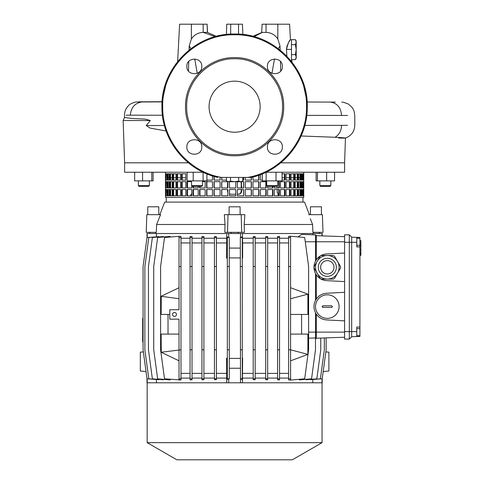 <?xml version="1.0" encoding="UTF-8"?>
<svg xmlns="http://www.w3.org/2000/svg" width="484" height="484" viewBox="0 0 484 484"><rect width="100%" height="100%" fill="white"/><g stroke="black" fill="none" stroke-linecap="round" stroke-linejoin="round"><path stroke-width="0.73" d="M325.853 351.898L328.89 352.158L328.89 371.016L323.197 371.518M146.017 371.518L140.324 371.016L140.324 352.158L143.361 351.898M356.781 238.237L359.921 238.237L359.921 245.309L356.781 245.309M356.781 328.63L359.921 328.63L359.921 335.702L356.781 335.702M174.5 312.483A1.966 1.966 0 0 0 172.54 314.449A1.966 1.966 0 0 0 174.5 316.415A1.966 1.966 0 0 0 176.466 314.449A1.966 1.966 0 0 0 174.5 312.483M322.054 442.654L147.16 442.654L176.86 459.8L292.354 459.8L322.054 442.654L322.054 382.802M147.003 378.803L147.003 382.802L322.211 382.802L322.211 378.803M147.16 442.654L147.16 382.802M169.787 314.449L161.148 314.449L161.263 296.232L179.019 287.732M179.479 380.061L179.019 380.061L179.019 319.162L169.787 319.162L169.787 309.736L179.019 309.736L179.019 236.265L180.986 236.392L180.986 379.934L164.524 378.827L160.597 349.805L160.597 266.521L164.524 237.499L179.479 236.265M179.019 334.093L161.148 334.093L161.263 352.304L179.019 360.804M168.021 334.093L168.021 314.449M290.588 314.449L307.909 314.449L307.872 294.133L290.588 287.732M301.586 314.449L301.586 334.093M290.588 334.093L307.909 334.093L307.872 354.379L290.588 349.805L290.588 236.192L288.621 236.361L288.621 237.499L290.588 237.499M307.872 354.379L290.588 360.804M290.588 380.061L304.69 378.827L308.617 349.805L308.617 266.521L304.69 237.499L290.588 236.265M290.588 378.827L290.588 349.805L288.621 349.805L288.621 378.827L290.588 378.827L290.588 380.134L288.621 379.964L288.621 378.827M359.921 238.237L359.921 237.463L351.674 237.178L349.315 234.819L344.602 234.819L344.602 339.078L349.315 339.078L349.315 331.613L344.602 331.613M359.921 328.63L359.921 245.309M351.674 237.178L351.674 336.725L359.921 336.434L359.921 335.702M155.6 379.42L147.003 378.827L143.076 349.805L143.076 266.521L147.003 237.499L155.6 236.906M147.203 378.845L147.203 382.802M312.779 382.802L312.779 379.492M324.334 337.941L324.334 349.805L320.402 378.827L310.546 379.686L310.546 379.377M320.759 338.068L320.759 349.805L316.832 378.827L306.063 379.771L306.063 379.305M308.617 338.213L315.489 337.935L315.489 349.805L311.557 378.827L299.324 379.898L299.324 379.293M279.546 378.089L288.621 378.089M277.586 378.827L279.546 378.827L279.546 379.922L277.586 379.801L277.586 349.805L279.546 349.805L279.546 236.404L277.586 236.519L277.586 237.499L279.546 237.499M267.664 378.089L277.586 378.089M265.698 378.827L267.664 378.827L267.664 379.783L265.698 379.704L265.698 349.805L267.664 349.805L267.664 236.543L265.698 236.622L265.698 237.499L267.664 237.499M255.165 378.089L265.698 378.089M253.199 378.827L255.165 378.827L255.165 379.698L253.199 379.656L253.199 349.805L255.165 349.805L255.165 236.628L253.199 236.67L253.199 237.499L255.165 237.499M242.284 358.221L242.635 358.184L242.466 378.089L253.199 378.089M242.466 378.089L242.466 382.802M312.779 234.794L312.779 233.524L322.211 233.524L322.211 235.883M216.408 238.237L226.748 238.237L226.748 233.524L242.466 233.524L242.466 238.237L253.199 238.237M255.165 238.237L265.698 238.237M267.664 238.237L277.586 238.237M279.546 238.237L288.621 238.237M297.896 236.906L301.72 234.407L315.532 234.891L316.318 235.678L316.318 259.733C318.865 256.224 322.296 254.3 326.621 253.967L344.602 253.023M344.602 281.585L326.621 280.647C322.296 280.315 318.865 278.391 316.318 274.882L315.532 273.593L315.532 300.304L316.318 299.015C318.865 295.506 322.296 293.588 326.621 293.256L344.602 292.312M326.621 280.647A13.358 13.358 0 0 1 316.318 274.882L316.318 299.015A13.358 13.358 0 0 1 326.621 293.256M344.602 320.874L326.621 319.93C322.296 319.597 318.865 317.673 316.318 314.17L315.532 312.876L315.532 332.127L316.318 332.127L316.318 338.219L344.602 337.233M326.621 319.93A13.358 13.358 0 0 1 316.318 314.17L316.318 332.127L344.602 332.127M288.621 237.499L288.621 349.805M288.621 266.521L290.588 266.521M279.546 373.376L288.621 373.376M279.546 242.95L288.621 242.95M156.429 379.492L156.429 382.802M226.748 382.802L226.579 358.184L227.323 358.257M216.408 378.089L226.748 378.089M214.442 378.827L216.408 378.827L216.408 379.644L214.442 379.686L214.442 349.805L216.408 349.805L216.408 236.682L214.442 236.64L214.442 237.499L216.408 237.499M203.909 378.089L214.442 378.089M201.943 378.827L203.909 378.827L203.909 379.692L201.943 379.771L201.943 349.805L203.909 349.805L203.909 236.634L201.943 236.555L201.943 237.499L203.909 237.499M192.021 378.089L201.943 378.089M190.061 378.827L192.021 378.827L192.021 379.783L190.061 379.898L190.061 349.805L192.021 349.805L192.021 236.543L190.061 236.428L190.061 237.499L192.021 237.499M180.986 378.089L190.061 378.089M170.162 379.317L170.162 379.922L157.651 378.827L153.724 349.805L153.724 266.521L157.651 237.499L170.162 236.404L170.162 237.009M163.332 379.323L163.332 379.783L152.381 378.827L148.455 349.805L148.455 266.521L152.381 237.499L163.332 236.543L163.332 237.003M158.776 379.383L158.776 379.698L148.812 378.827L144.879 349.805L144.879 266.521L148.812 237.499L158.776 236.628L158.776 236.942M147.003 237.517L147.003 233.524L156.429 233.524L156.429 236.833M180.986 238.237L190.061 238.237M192.021 238.237L201.943 238.237M203.909 238.237L214.442 238.237M179.019 378.827L180.986 378.827M179.019 237.499L180.986 237.499M161.263 352.237L180.986 349.805M179.019 266.521L180.986 266.521M180.986 373.376L190.061 373.376M180.986 242.95L190.061 242.95M240.5 378.845L240.324 266.521L242.284 266.521L242.284 379.577L240.5 378.845L240.5 382.802M242.284 237.499L242.284 236.749L240.324 237.481L242.284 237.499L242.284 266.521M240.324 266.521L240.324 237.499M240.324 349.805L242.284 349.805M240.324 378.827L242.284 378.827M242.635 373.376L253.199 373.376M242.466 238.237L242.635 242.95L253.199 242.95M242.635 242.95L242.635 258.141L242.284 258.105M229.283 358.414L240.324 358.39M240.324 257.936L229.283 257.911M192.021 378.827L192.021 349.805M190.061 237.499L190.061 349.805M190.061 266.521L192.021 266.521M192.021 373.376L201.943 373.376M192.021 242.95L201.943 242.95M255.165 378.827L255.165 349.805M253.199 237.499L253.199 349.805M253.199 266.521L255.165 266.521M255.165 373.376L265.698 373.376M255.165 242.95L265.698 242.95M315.489 339.006L315.532 332.127L308.617 332.127M203.909 378.827L203.909 349.805M201.943 237.499L201.943 349.805M201.943 266.521L203.909 266.521M203.909 373.376L214.442 373.376M203.909 242.95L214.442 242.95M267.664 378.827L267.664 349.805M265.698 237.499L265.698 349.805M265.698 266.521L267.664 266.521M267.664 373.376L277.586 373.376M267.664 242.95L277.586 242.95M216.408 378.827L216.408 349.805M214.442 237.499L214.442 349.805M214.442 266.521L216.408 266.521M216.408 373.376L226.579 373.376M227.323 258.069L226.579 258.141L226.748 238.237M216.408 242.95L226.579 242.95M279.546 378.827L279.546 349.805M277.586 237.499L277.586 349.805M277.586 266.521L279.546 266.521M315.532 339.006L316.318 338.219M228.714 378.845L227.323 379.414L227.323 266.521L229.283 266.521L229.283 378.839L228.714 378.845L228.714 382.802M229.283 237.499L227.323 236.912L227.323 237.499L229.283 237.499L229.283 266.521M227.323 266.521L227.323 237.499M227.323 349.805L229.283 349.805M227.323 378.827L229.283 378.827M315.532 300.304C313.457 304.497 313.457 308.689 315.532 312.876M305.271 241.77L315.532 241.77L315.532 261.021C313.457 265.214 313.457 269.4 315.532 273.593M344.602 241.77L315.532 241.77L315.532 234.891M315.532 261.021L316.318 259.733A13.358 13.358 0 0 1 326.621 253.967M316.318 235.678L344.602 236.664M315.459 379.256L322.205 378.827L326.137 349.805L326.137 337.88M349.315 234.819L349.315 331.613L356.781 331.613L356.781 327.063L359.921 327.063M351.674 336.725L349.315 339.078M359.921 246.919L356.781 246.919L356.781 237.354M356.781 336.543L356.781 331.613M242.284 359.824L242.635 358.184M229.283 368.257L240.324 368.233M226.579 358.184L227.323 361.669M242.284 256.502L242.635 258.141M229.283 248.068L240.324 248.092M226.579 258.141L227.323 254.657M240.5 237.481L240.5 233.524L313.523 233.524L313.475 232.344L313.523 233.524M228.714 237.481L228.714 233.524L155.691 233.524L155.715 232.816M147.203 237.481L147.203 233.524M322.011 235.877L322.011 233.524M322.011 378.845L322.011 382.802M359.921 240.59L360.864 240.59L360.864 253.199L359.921 253.199M360.864 243.476L359.921 243.476M360.864 243.863L359.921 243.863M360.864 245.715L359.921 245.715M359.921 253.507L360.864 253.507L360.864 255.007L359.921 255.007M143.076 319.162L142.683 319.162L142.683 341.159L143.076 341.159M142.683 319.162L142.683 318.375L143.076 318.375M143.076 341.946L142.683 341.946L142.683 341.159M179.019 298.737L161.263 296.305M290.588 298.737L307.872 294.157M319.458 233.524L319.458 232.344M231.074 233.524L231.074 232.344M238.14 233.524L238.14 232.344M310.425 214.666L310.425 206.807L321.424 206.807L321.424 214.666M229.107 214.666L229.107 206.807L240.106 206.807L240.106 214.666M147.789 214.666L147.789 206.807L158.788 206.807L158.788 214.666M330.844 185.596L330.058 186.382L320.626 186.382L319.839 185.596L330.844 185.596L330.844 180.883M277.689 185.596L276.902 186.382L267.477 186.382L266.69 185.596L277.689 185.596L277.689 180.883M202.524 185.596L201.737 186.382L192.311 186.382L191.525 185.596L202.524 185.596L202.524 180.883M191.525 185.596L191.525 180.883M149.368 185.596L148.588 186.382L139.156 186.382L138.37 185.596L149.368 185.596L149.368 180.883M170.574 177.737L170.574 180.096M170.574 181.669L170.574 187.955M170.574 189.522L170.574 195.808M203.207 172.237L124.612 172.237L124.612 162.812L188.421 162.812L124.612 162.812L123.136 120.522L124.63 117.297M266.006 172.237L344.602 172.237L344.602 162.812L280.793 162.812L344.602 162.812L345.467 138.031C351.324 135.822 354.433 131.575 354.784 125.308L354.778 115.458L354.197 111.556L353.308 109.36L351.85 107.115L348.208 103.957L343.477 102.263L341.752 102.106M159.829 214.666L164.681 202.094L304.533 202.094L309.385 214.666M308.677 214.666L322.38 214.666L322.997 232.344L312.912 232.344L312.591 224.485L310.298 218.732M244.862 214.86L244.196 224.292M244.874 214.666L228.006 214.666L227.534 232.344L224.83 232.344L225.03 224.485L224.352 214.86M225.03 224.485L156.622 224.485L156.302 232.344L146.216 232.344L146.833 214.666L160.537 214.666L156.622 224.485L158.915 218.732M227.534 189.522L227.595 191.712M227.77 192.299L227.534 191.095L227.885 191.095M230.668 194.235L235.775 194.235M241.667 191.386L241.679 191.095C241.498 193.001 240.451 194.048 238.545 194.235L239.156 194.175M166.254 202.094L166.254 197.381M278.79 195.736L277.241 191.882L277.314 192.783M277.864 194.501L278.318 195.215M302.96 202.094L302.96 197.381M241.201 214.666L241.679 232.344L244.378 232.344L244.184 224.485L312.591 224.485M277.241 186.044L277.241 187.955M277.241 189.522L277.241 191.882M282.087 177.737L284.447 177.737M286.086 177.737L289.456 177.737M291.011 177.737L293.746 177.737M295.204 177.737L297.267 177.737M298.604 177.737L299.971 177.737M301.169 177.737L301.828 177.737M185.844 177.737L182.178 177.737M180.574 177.737L177.519 177.737M176.013 177.737L173.605 177.737M172.207 177.737L170.489 177.737M169.218 177.737L168.202 177.737M191.749 193.479L190.339 195.808M227.885 183.236L227.534 183.236L227.534 187.955M227.534 183.236L227.885 181.79M241.292 181.73L241.679 187.955M241.679 189.522L241.679 191.095L241.232 191.095C241.044 193.007 239.997 194.054 238.098 194.235M237.384 194.235L238.545 194.235M228.006 214.666L224.34 214.666M241.679 232.344L227.534 232.344M229.513 193.8L230.505 194.175M240.99 182.032L241.171 182.619M239.296 193.999L238.43 194.223M241.679 183.236L241.232 183.236L241.232 187.955M241.232 189.522L241.232 191.095M241.232 183.236L240.844 181.73M134.649 180.883L134.649 172.237L134.655 180.883L142.568 180.883L142.568 172.237M153.089 180.883L153.089 172.237L153.089 180.883L151.788 180.883L151.788 172.237M151.788 180.883L142.568 180.883M206.916 173.889L206.916 180.883L193.207 180.883L193.207 172.237M203.099 180.883L203.099 172.237M193.207 180.883L187.126 180.883L187.126 172.237M282.087 172.237L282.087 180.883L276.013 180.883L276.013 172.237M276.013 180.883L266.115 180.883L266.115 172.237M266.115 180.883L262.298 180.883L262.298 173.889M326.646 172.237L326.646 180.883L334.559 180.883L334.559 172.237M326.646 180.883L317.425 180.883L317.425 172.237M317.425 180.883L316.119 180.883L316.119 172.237M234.607 155.769C260.834 156.441 284.35 132.931 283.678 106.698C284.356 80.471 260.828 56.949 234.607 57.62C208.386 56.949 184.858 80.471 185.529 106.698C184.864 132.931 208.374 156.441 234.607 155.769M234.607 154.626C260.217 155.285 283.194 132.307 282.535 106.698C283.194 132.307 260.217 155.285 234.607 154.626C208.997 155.285 186.019 132.307 186.679 106.698C186.019 132.307 208.997 155.285 234.607 154.626M260.144 106.698A25.537 25.537 0 0 0 234.607 81.161A25.537 25.537 0 0 0 209.07 106.698A25.537 25.537 0 0 0 234.607 132.229A25.537 25.537 0 0 0 260.144 106.698A25.537 25.537 0 0 0 234.607 81.161A25.537 25.537 0 0 0 209.07 106.698M166.109 130.989L150.028 128.066L146.241 125.537L150.318 120.522L123.136 120.522M186.866 66.417C186.401 56.785 202.264 56.797 201.792 66.417C202.258 76.055 186.394 76.042 186.866 66.417M186.866 146.973C186.401 137.341 202.258 137.353 201.792 146.973C202.258 156.604 186.394 156.598 186.866 146.973M267.422 146.973C266.956 137.341 282.819 137.353 282.347 146.973C282.813 156.61 266.95 156.598 267.422 146.973M267.422 66.417C266.956 56.785 282.819 56.797 282.347 66.417C282.813 76.049 266.95 76.042 267.422 66.417M221.527 177.41C188.27 171.905 162.067 140.414 162.697 106.698C161.704 68.274 196.183 33.795 234.607 34.788C273.03 33.795 307.509 68.274 306.517 106.698C307.146 140.414 280.944 171.905 247.681 177.41L221.527 177.41M162.049 102.578L161.928 106.698C161.36 139.465 185.808 170.398 217.824 177.41C185.796 170.386 161.378 139.489 161.928 106.698C160.93 67.863 195.772 33.021 234.607 34.019C273.442 33.021 308.284 67.863 307.279 106.698C307.836 139.489 283.418 170.386 251.39 177.41L247.681 177.41L251.39 177.41C283.406 170.398 307.854 139.465 307.279 106.698L307.165 102.578M175.813 63.979L166.296 81.881L162.104 101.713L166.835 80.453L177.652 61.553L179.606 24.2L203.177 24.2L203.177 32.386C198.15 32.567 194.217 34.763 191.392 38.974L189.202 45.968L189.081 50.046M207.321 32.386L216.402 36.336L226.391 34.485L226.748 24.2L242.466 24.2L242.823 34.485L252.811 36.336L262.086 32.386L261.675 32.386L262.104 24.2L266.037 24.2L266.037 32.386C271.088 32.585 275.015 34.781 277.822 38.974L280.012 45.968L280.133 50.046M286.837 56.162L286.498 49.392L291.483 49.392L291.483 44.982L291.483 60.645L291.961 60.645L291.961 62.061L302.548 80.895L307.128 102.009L335.376 102.106M188.748 61.456L188.47 71.045M241.679 181.73L240.729 181.73L242.774 181.101L241.679 181.73L234.607 181.73L238.691 181.101L240.729 181.73L241.77 181.561M296.196 41.007L296.196 42.162L295.428 39.67L296.196 41.007L296.196 49.646L295.428 44.661L291.483 44.661L291.483 39.833L290.424 39.827L289.607 24.2L266.037 24.2M338.794 138.049C348.77 138.249 347.542 137.988 335.109 137.274L301.121 135.986M162.092 101.882L135.762 102.003C131.612 103.195 129.113 104.483 128.278 105.869C125.798 108.483 124.533 111.598 124.479 115.198L124.479 117.533L131.878 118.447L145.182 119.088L150.318 120.522M138.866 101.822L162.104 101.713M231.673 177.41L237.535 177.41M197.236 73.296L194.756 58.969M190.92 48.618L189.202 45.968M242.774 177.41L242.774 181.101M238.691 177.41L238.691 181.101M230.523 177.41L230.523 181.101L234.607 181.73L228.484 181.73L230.523 181.101M226.439 177.41L226.439 181.101L228.484 181.73L227.444 181.561M271.978 73.296L274.458 58.969M278.294 48.618L280.012 45.968M280.46 61.456L280.738 71.045M254.027 36.663L262.334 32.386L265.855 32.386M203.177 32.386L215.186 36.663M262.104 32.386L261.675 32.386L262.104 24.2M207.412 32.386L207.11 24.2L203.177 24.2M205.9 32.386L206.269 32.386M286.498 49.392C287.889 43.566 289.202 40.378 290.424 39.827C289.214 40.354 287.907 43.542 286.498 49.392L286.595 47.632M289.916 40.541L289.269 41.497M288.591 42.586L287.792 44.038M287.127 45.581L286.824 46.543M228.484 181.73C227.232 181.73 227.232 181.73 228.484 181.73C227.232 181.73 227.232 181.73 228.484 181.73M207.539 32.386L207.11 24.2L207.539 32.386M295.918 58.6L295.428 59.629L291.483 59.629L291.483 44.661M186.679 106.698C186.019 81.088 208.997 58.11 234.607 58.77C260.217 58.11 283.194 81.088 282.535 106.698M295.428 39.67L291.483 39.67L291.483 44.498M291.483 54.638L295.428 54.638L296.196 49.646L296.196 57.13L295.428 54.638M296.196 58.292L295.428 59.629L296.196 57.136C296.196 58.667 296.196 58.667 296.196 57.13C296.196 58.667 296.196 58.667 296.196 57.13M295.99 40.904L296.196 42.162L295.428 44.661M315.532 267.307A11.785 11.785 0 0 0 327.317 279.093A11.785 11.785 0 0 0 339.102 267.307A11.785 11.785 0 0 1 327.317 279.093A11.785 11.785 0 0 1 315.532 267.307A11.785 11.785 0 0 1 327.317 255.522A11.785 11.785 0 0 1 337.523 273.2L340.512 268.021A13.213 13.213 0 0 0 340.512 266.593L337.523 261.414A11.785 11.785 0 0 0 327.317 255.522L333.294 255.522A13.213 13.213 0 0 1 334.535 256.236L337.523 261.414M314.122 266.593L317.111 261.414L314.122 266.593A13.213 13.213 0 0 0 314.122 268.021L317.111 273.2A11.785 11.785 0 0 0 327.317 279.093L321.34 279.093A13.213 13.213 0 0 1 320.099 278.379L317.111 273.2M320.638 267.307A6.679 6.679 0 0 0 327.317 273.986A6.679 6.679 0 0 0 333.996 267.307A6.679 6.679 0 0 0 327.317 260.628A6.679 6.679 0 0 0 320.638 267.307M337.523 273.2L334.535 278.379A13.213 13.213 0 0 1 333.294 279.093L327.317 279.093M317.111 261.414L320.099 256.236A13.213 13.213 0 0 1 321.34 255.522L327.317 255.522M327.868 255.522L328.418 255.522M330.62 255.522L333.294 255.522M333.294 279.093L330.62 279.093M330.076 279.093L328.969 279.093M326.767 279.093L324.038 279.093M324.582 255.522L326.767 255.522M322.997 307.376L331.637 307.376L332.423 306.59L331.637 305.803L322.997 305.803L322.211 306.59L322.997 307.376A0.786 0.786 0 0 1 322.271 306.892M315.532 306.59A11.785 11.785 0 0 0 327.317 318.375A11.785 11.785 0 0 0 339.102 306.59A11.785 11.785 0 0 0 327.317 294.804A11.785 11.785 0 0 0 315.532 306.59M322.211 306.59A0.786 0.786 0 0 1 322.441 306.033M331.939 307.316A0.786 0.786 0 0 1 331.637 307.376M165.468 172.237L165.468 197.381L303.746 197.381L303.746 172.237M303.583 173.81L303.583 180.096L302.869 180.096L302.869 173.81L303.583 173.81M302.591 173.81L302.591 180.096L301.169 180.096L301.169 173.81L302.591 173.81M300.715 173.81L300.715 180.096L298.604 180.096L298.604 173.81L300.715 173.81M297.975 173.81L297.975 180.096L295.204 180.096L295.204 173.81L297.975 173.81M294.411 173.81L294.411 180.096L291.011 180.096L291.011 173.81L294.411 173.81M290.067 173.81L290.067 180.096L286.086 180.096L286.086 173.81L290.067 173.81M282.087 173.81L284.997 173.81L284.997 180.096L282.087 180.096M262.298 180.096L260.44 180.096L260.44 174.627M258.94 175.178L258.94 180.096L252.963 180.096L252.963 177.017M251.402 177.404L251.402 180.096L245.243 180.096L245.243 177.41M243.646 177.41L243.646 180.096L242.774 180.096M303.583 181.669L303.583 187.955L302.869 187.955L302.869 181.669L303.583 181.669M302.591 181.669L302.591 187.955L301.169 187.955L301.169 181.669L302.591 181.669M300.715 181.669L300.715 187.955L298.604 187.955L298.604 181.669L300.715 181.669M297.975 181.669L297.975 187.955L295.204 187.955L295.204 181.669L297.975 181.669M294.411 181.669L294.411 187.955L291.011 187.955L291.011 181.669L294.411 181.669M290.067 181.669L290.067 187.955L286.086 187.955L286.086 181.669L290.067 181.669M284.997 181.669L284.997 187.955L280.49 187.955L280.49 181.669L284.997 181.669M277.689 181.669L279.274 181.669L279.274 187.955L274.295 187.955L274.295 186.382M272.964 186.382L272.964 187.955L267.579 187.955L267.579 186.382M266.158 181.669L266.158 187.955L260.44 187.955L260.44 181.669L266.158 181.669M258.94 181.669L258.94 187.955L252.963 187.955L252.963 181.669L258.94 181.669M251.402 181.669L251.402 187.955L245.243 187.955L245.243 181.669L251.402 181.669M241.788 181.669L243.646 181.669L243.646 187.955L237.384 187.955L237.384 181.73M303.583 189.522L303.583 195.808L302.869 195.808L302.869 189.522L303.583 189.522M302.591 189.522L302.591 195.808L301.169 195.808L301.169 189.522L302.591 189.522M300.715 189.522L300.715 195.808L298.604 195.808L298.604 189.522L300.715 189.522M297.975 189.522L297.975 195.808L295.204 195.808L295.204 189.522L297.975 189.522M294.411 189.522L294.411 195.808L291.011 195.808L291.011 189.522L294.411 189.522M290.067 189.522L290.067 195.808L286.086 195.808L286.086 189.522L290.067 189.522M284.997 189.522L284.997 195.808L280.49 195.808L280.49 189.522L284.997 189.522M279.274 189.522L279.274 195.808L274.295 195.808L274.295 189.522L279.274 189.522M272.964 189.522L272.964 195.808L267.579 195.808L267.579 189.522L272.964 189.522M266.158 189.522L266.158 195.808L260.44 195.808L260.44 189.522L266.158 189.522M258.94 189.522L258.94 195.808L252.963 195.808L252.963 189.522L258.94 189.522M251.402 189.522L251.402 195.808L245.243 195.808L245.243 189.522L251.402 189.522M243.646 189.522L243.646 195.808L237.384 195.808L237.384 189.522L243.646 189.522M235.775 181.73L235.775 187.955L229.495 187.955L229.495 181.73L229.513 187.955M229.495 189.522L235.775 189.522L235.775 195.808L229.495 195.808L229.495 189.522L229.513 195.808M221.781 177.41L221.781 180.096M214.206 176.454L214.206 180.096M182.178 173.81L182.178 180.096M177.519 173.81L177.519 180.096M173.605 173.81L173.605 180.096M170.489 173.81L170.489 180.096M168.202 173.81L168.202 180.096M166.786 173.81L167.083 180.096L166.012 180.096L166.012 173.81L166.786 173.81M221.781 181.669L221.781 187.955M214.206 181.669L214.206 187.955M206.904 181.669L206.904 187.955M199.965 186.382L199.965 187.955M193.473 186.382L193.473 187.955M187.514 181.669L187.514 187.955M182.178 181.669L182.178 187.955M177.519 181.669L177.519 187.955M173.605 181.669L173.605 187.955M170.489 181.669L170.489 187.955M168.202 181.669L168.202 187.955M166.786 181.669L167.083 187.955L166.012 187.955L166.012 181.669L166.786 181.669M221.781 189.522L221.781 195.808M214.206 189.522L214.206 195.808M206.904 189.522L206.904 195.808M199.965 189.522L199.965 195.808M193.473 189.522L193.473 195.808M187.514 189.522L187.514 195.808M182.178 189.522L182.178 195.808M177.519 189.522L177.519 195.808M173.605 189.522L173.605 195.808M170.489 189.522L170.489 195.808M168.202 189.522L168.202 195.808M166.786 189.522L167.083 195.808L166.012 195.808L166.012 189.522L166.786 189.522M165.831 189.522L165.831 195.808L165.474 195.808L165.474 189.522L165.831 189.522M167.083 189.522L167.083 195.808M169.218 189.522L169.218 195.808L167.452 195.808L167.452 189.522L169.218 189.522M172.207 189.522L172.207 195.808L169.763 195.808L169.763 189.522L172.207 189.522M176.013 189.522L176.013 195.808L172.921 195.808L172.921 189.522L176.013 189.522M180.574 189.522L180.574 195.808L176.884 195.808L176.884 189.522L180.574 189.522M185.844 189.522L185.844 195.808L181.597 195.808L181.597 189.522L185.844 189.522M191.749 189.522L191.749 195.808L186.999 195.808L186.999 189.522L191.749 189.522M198.216 189.522L198.216 195.808L193.025 195.808L193.025 189.522L198.216 189.522M205.156 189.522L205.156 195.808L199.596 195.808L199.596 189.522L205.156 189.522M212.476 189.522L212.476 195.808L206.62 195.808L206.62 189.522L212.476 189.522M220.087 189.522L220.087 195.808L214.007 195.808L214.007 189.522L220.087 189.522M227.885 189.522L227.885 195.808L221.666 195.808L221.666 189.522L227.885 189.522M165.831 181.669L165.831 187.955L165.474 187.955L165.474 181.669L165.831 181.669M167.083 181.669L167.083 187.955M169.218 181.669L169.218 187.955L167.452 187.955L167.452 181.669L169.218 181.669M172.207 181.669L172.207 187.955L169.763 187.955L169.763 181.669L172.207 181.669M176.013 181.669L176.013 187.955L172.921 187.955L172.921 181.669L176.013 181.669M180.574 181.669L180.574 187.955L176.884 187.955L176.884 181.669L180.574 181.669M185.844 181.669L185.844 187.955L181.597 187.955L181.597 181.669L185.844 181.669M191.749 185.826L191.749 187.955L186.999 187.955L186.999 181.669L191.525 181.669M198.216 186.382L198.216 187.955L193.025 187.955L193.025 186.382M202.524 181.669L205.156 181.669L205.156 187.955L199.596 187.955L199.596 186.382M212.476 181.669L212.476 187.955L206.62 187.955L206.62 181.669L212.476 181.669M220.087 181.669L220.087 187.955L214.007 187.955L214.007 181.669L220.087 181.669M227.885 181.73L227.885 187.955L221.666 187.955L221.666 181.669L227.426 181.669M165.831 173.81L165.831 180.096L165.474 180.096L165.474 173.81L165.831 173.81M167.083 173.81L167.083 180.096M169.218 173.81L169.218 180.096L167.452 180.096L167.452 173.81L169.218 173.81M172.207 173.81L172.207 180.096L169.763 180.096L169.763 173.81L172.207 173.81M176.013 173.81L176.013 180.096L172.921 180.096L172.921 173.81L176.013 173.81M180.574 173.81L180.574 180.096L176.884 180.096L176.884 173.81L180.574 173.81M185.844 173.81L185.844 180.096L181.597 180.096L181.597 173.81L185.844 173.81M187.126 180.096L187.126 173.81M212.476 175.922L212.476 180.096L206.916 180.096M220.087 177.41L220.087 180.096L214.007 180.096L214.007 176.394M226.439 180.096L221.666 180.096L221.666 177.41M243.579 195.808L243.579 189.522M251.244 195.808L251.244 189.522M258.698 195.808L258.698 189.522M265.831 195.808L265.831 189.522M272.559 195.808L272.559 189.522M278.79 195.808L278.79 189.522M284.447 195.808L284.447 189.522M289.456 195.808L289.456 189.522M293.746 195.808L293.746 189.522M297.267 195.808L297.267 189.522M299.971 195.808L299.971 189.522M301.828 195.808L301.828 189.522M243.579 187.955L243.579 181.669M251.244 187.955L251.244 181.669M258.698 187.955L258.698 181.669M265.831 187.955L265.831 181.669M272.559 187.955L272.559 186.382M278.79 187.955L278.79 181.669M284.447 187.955L284.447 181.669M289.456 187.955L289.456 181.669M293.746 187.955L293.746 181.669M297.267 187.955L297.267 181.669M299.971 187.955L299.971 181.669M301.828 187.955L301.828 181.669M243.579 180.096L243.579 177.41M251.244 180.096L251.244 177.41M258.698 180.096L258.698 175.262M284.447 180.096L284.447 173.81M289.456 180.096L289.456 173.81M293.746 180.096L293.746 173.81M297.267 180.096L297.267 173.81M299.971 180.096L299.971 173.81M301.828 180.096L301.828 173.81M356.781 242.284L344.602 242.284M360.864 243.633L359.921 243.633L360.864 243.633M360.864 249.726L359.921 249.726M360.864 252.412L359.921 252.412L360.864 252.412M191.392 38.974L191.392 24.2M335.109 137.274C339.224 134.673 341.365 130.704 341.541 125.356L304.829 125.41M347.524 125.308L341.541 125.356M146.241 125.537L164.409 125.513M162.436 115.246L126.082 115.174M347.524 115.458L306.765 115.355M130.335 115.216C131.031 107.267 135.096 102.82 142.538 101.87M341.541 115.41C340.893 107.46 337.082 103.007 330.106 102.057M277.822 24.2L277.822 38.974M226.391 34.485L226.748 24.2M242.466 24.2L242.823 34.485M230.68 34.128L230.68 24.2M238.533 34.128L238.533 24.2M336.356 267.307A9.033 9.033 0 0 0 327.317 258.274A9.033 9.033 0 0 0 318.284 267.307A9.033 9.033 0 0 0 327.317 276.34A9.033 9.033 0 0 0 336.356 267.307M360.864 255.316L359.921 255.316M360.864 243.555L359.921 243.555M138.37 185.596L138.37 180.883M298.64 177.737L298.64 180.096M298.64 181.669L298.64 187.955M298.64 189.522L298.64 195.808M266.69 185.596L266.69 180.883M319.839 185.596L319.839 180.883M149.75 233.524L149.75 232.344M206.88 32.386L203.359 32.386M227.534 181.73L226.439 181.101"/></g></svg>
